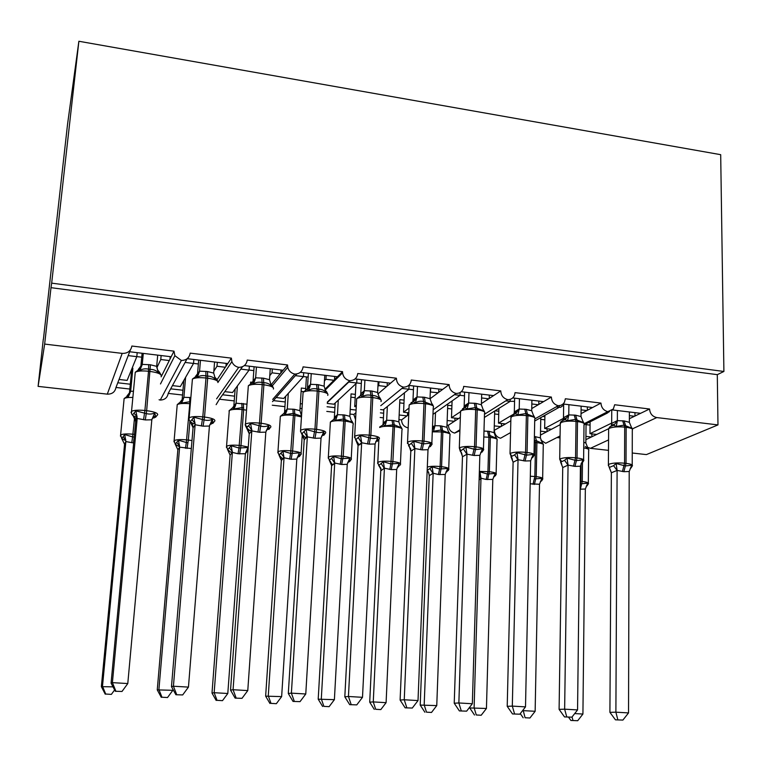 <?xml version="1.0" encoding="UTF-8"?>
<svg xmlns="http://www.w3.org/2000/svg" width="762" height="762" viewBox="0 0 762 762"><rect width="100%" height="100%" fill="white"/><g stroke="black" fill="none" stroke-linecap="round" stroke-linejoin="round"><path stroke-width="1.14" d="M612.515 409.946L640.575 413.328L649.557 409.003C650.005 413.718 652.415 416.576 656.787 417.566L717.975 424.91L717.299 374.656L723.9 371.465L720.69 154.676L78.877 41.262L67.542 124.339L43.415 339.271M182.966 390.249L170.678 388.839L168.192 393.392C167.411 397.659 164.773 399.888 160.268 400.06L181.366 360.474L174.879 355.673L173.984 351.158L171.174 356.759L129.673 351.758L128.187 355.625L136.808 356.654L137.189 352.663M173.984 351.158L131.864 346.034C130.845 351.072 127.616 353.52 122.187 353.387L107.299 394.144C112.157 394.221 115.052 391.992 115.976 387.467L117.777 382.781L130.302 384.219M130.34 350.015L129.673 351.758M171.174 356.759L169.288 360.54L160.772 359.521L156.801 367.884M169.288 360.54L161.125 376.857M160.772 359.521L161.134 355.549M129.845 389.039L115.976 387.467M216.608 398.84L238.696 367.36C235.42 366.627 233.143 364.722 231.877 361.655L231.381 358.14L227.771 363.579L187.176 358.683M231.381 358.14L190.176 353.13C189.328 357.873 186.395 360.321 181.366 360.474M227.771 363.579L225.323 367.255L216.999 366.255L213.836 371.189M225.323 367.255L217.103 379.638M216.999 366.255L217.313 362.321M182.556 395.03L168.192 393.392M272.682 399.431L294.799 374.094C291.113 373.209 288.769 370.961 287.75 367.341L287.56 364.969L283.169 370.256L244.354 365.579M287.56 364.969L247.231 360.064C246.45 364.76 243.602 367.198 238.696 367.36M283.169 370.256L280.197 373.828L272.044 372.847L269.767 375.666M280.197 373.828L271.177 384.677M255.422 377.79L255.318 379.171M272.044 372.847L272.31 368.951M234.601 396.154L222.561 394.783L219.408 399.212L234.239 400.898M327.346 402.041L349.71 380.686C345.586 379.619 343.205 376.99 342.567 372.799L342.548 371.666L337.414 376.79L300.314 372.323M342.548 371.666L303.076 366.865C302.352 371.513 299.59 373.923 294.799 374.094M337.414 376.79L333.937 380.267L325.955 379.305L324.441 380.857M333.937 380.267L324.869 389.325M306.438 376.914L305.629 389.706M325.955 379.305L326.184 375.437M302.352 403.917L300.333 403.679M285.245 401.955L273.434 400.602L272.529 401.631M302.057 408.594L300.038 408.365M284.931 406.651L272.282 405.213M380.752 405.698L403.479 387.144C398.955 385.867 396.592 382.895 396.392 378.209L390.544 383.191L355.092 378.924M396.392 378.209L357.74 373.513C357.073 378.123 354.397 380.514 349.71 380.686M390.544 383.191L386.591 386.572L378.762 385.629L377.923 386.353M356.34 405.174L354.721 406.594L356.254 406.765M386.591 386.572L377.819 394.04M355.949 383.705L354.721 406.594M378.762 385.629L378.952 381.8M355.94 412.699L353.844 414.48L349.968 414.042M356.073 410.061L350.215 409.394M334.928 407.641L327.069 406.746M334.651 412.299L326.793 411.404M433.159 409.823L456.133 393.459C451.695 392.211 449.361 389.258 449.123 384.62L442.589 389.468L408.727 385.382M449.123 384.62L411.27 380.019L411.232 380.505C410.432 384.791 407.851 387.01 403.479 387.144M442.589 389.468L438.169 392.744L430.301 391.982M409.032 408.07L403.555 412.213L408.823 412.823M438.169 392.744L430.035 398.783M404.422 392.83L403.555 412.213M430.501 391.83L430.654 388.029M408.746 414.576L401.564 419.9L398.945 419.605M406.975 415.89L399.155 414.995M383.667 413.223L380.409 412.852M383.438 417.843L380.181 417.471M484.48 414.29L507.721 399.65C503.358 398.412 501.044 395.497 500.767 390.906L493.586 395.611L461.248 391.716M500.767 390.906L463.687 386.391L463.458 388.058C462.324 391.62 459.886 393.421 456.133 393.459M493.586 395.611L488.718 398.802L481.584 397.945M460.172 411.928L451.475 417.728L458.581 418.548L448.408 425.215L446.999 425.063M488.718 398.802L481.413 403.593M460.353 417.395L458.581 418.548M452.076 400.955L451.475 417.728M454.362 421.319L447.161 420.491M534.991 418.833L558.251 405.717C553.974 404.498 551.678 401.612 551.374 397.059L543.563 401.641L512.702 397.916M551.374 397.059L515.045 392.64L514.493 395.345C513.169 398.231 510.911 399.669 507.721 399.65M543.563 401.641L538.277 404.736L531.828 403.965M516.741 412.28L512.759 414.652M512.188 414.995L498.5 423.148L505.482 423.948L494.157 430.416M538.277 404.736L531.733 408.565M510.835 420.815L505.482 423.948M498.9 408.384L498.5 423.148M514.569 401.383L510.149 401.307M500.882 426.644L494.281 425.882M584.168 423.682L607.771 411.661C603.571 410.461 601.304 407.603 600.961 403.088L592.55 407.537L563.118 403.993M600.961 403.088L565.356 398.764L564.432 402.317L563.118 403.984L560.88 405.336L558.251 405.717M592.55 407.537L586.854 410.556L581.082 409.861M563.423 418.386L544.659 428.463L551.507 429.244L540.448 435.102M586.854 410.556L581.035 413.633M560.241 424.625L551.507 429.244M544.906 415.3L544.659 428.463M563.661 405.089L560.546 407.346L559.279 407.194M546.554 431.873L540.525 431.178M128.187 355.625L119.053 379.466L127.13 380.39L136.808 356.654M187.119 358.731L172.441 385.61L180.365 386.524L193.529 363.445L193.862 359.493M185.099 362.436L193.529 363.445M242.535 366.674L224.79 391.639L232.553 392.525L249.06 370.103L249.355 366.179M240.802 369.113L249.06 370.103M296.847 373.952L276.12 397.545L283.731 398.421L303.447 376.609L303.695 372.732M295.361 375.647L303.447 376.609M327.26 403.431L333.927 404.203L356.711 382.991L356.921 379.143M350.206 380.695L348.786 382.038L356.711 382.991M348.786 382.038L327.317 402.517M380.571 409.565L383.153 409.87L408.899 389.239L409.061 385.429M401.926 388.41L408.899 389.239M432.978 414.357L460.029 395.364L460.134 392.525M454.409 394.687L460.029 395.364M484.384 417.443L510.149 401.364L510.197 399.345M505.816 400.85L510.149 401.364M534.705 421.015L559.279 407.251L559.308 405.689M556.317 406.898L559.279 407.251M649.557 409.003L614.667 404.755L613.343 408.994L607.771 411.661M640.575 413.328L634.489 416.262L629.364 415.642M611.667 423.091L589.969 433.673L596.694 434.454L585.883 439.655M634.489 416.262L629.355 418.729M608.648 428.701L596.694 434.454M590.093 421.834L589.969 433.673M609.571 411.509L607.447 412.899M591.398 437.007L585.921 436.378M560.041 437.893L557.212 437.578M583.997 424.92L607.447 413.023L605.828 412.823M43.291 339.252L38.1 386.382L44.653 344.081L50.997 287.674L717.299 374.656M44.653 344.081L122.187 353.387M38.1 386.382L107.299 394.144M608.562 439.912L590.426 448.323L608.495 450.352M632.25 453.009L646.395 454.6L717.975 424.91M590.426 448.323L587.55 447.294M560.07 435.959L545.687 443.284L540.982 440.188M510.54 432.616L500.586 438.226C496.7 437.159 494.643 434.559 494.395 430.444M448.408 425.215C448.618 429.368 450.704 431.987 454.647 433.083L459.896 430.74M401.564 419.9C401.745 424.082 403.841 426.73 407.861 427.834L408.165 427.834M355.559 419.7L353.844 414.48M216.141 404.66L219.408 399.212M160.268 400.06L159.067 399.755M607.447 413.023L607.457 411.994M50.997 287.674L51.673 283.14L723.9 371.465M78.877 41.262L51.673 283.14M591.845 436.788L591.874 433.892M547.011 431.625L547.059 428.739M501.358 426.368L501.434 423.482M454.847 420.995L454.952 418.128M407.47 415.519L407.594 412.68M454.647 433.083L459.934 429.749M276.12 397.545L273.434 400.602M224.79 391.639L222.561 394.783M172.441 385.61L170.678 388.839M119.053 379.466L117.777 382.781M634.965 416.033L634.965 412.652M587.34 410.299L587.378 406.918M538.772 404.441L538.839 401.069M489.233 398.469L489.328 395.097M438.702 392.354L438.826 389.011M387.134 386.105L387.296 382.8M334.508 379.695L334.699 376.466M280.797 373.113L281.007 369.999M225.962 366.303L226.19 363.388M169.983 359.15L170.202 356.645M574.7 713.575L582.92 714.051L585.349 489.023L580.149 489.194M583.806 442.284L585.854 443.008L586.054 423.882M590.055 425.11L586.045 424.644M580.215 483.88L587.692 483.156L587.378 485.337L586.292 486.07M587.702 447.599L588.054 448.58L585.254 446.484M588.054 448.58L585.854 443.008M585.349 489.023L587.692 483.156M577.71 720.709L570.9 720.471L577.71 720.709L582.92 714.051M572.976 720.433L572.043 716.975M568.519 717.147L570.9 720.471M631.479 427.339L631.803 428.244L624.049 425.12L616.287 426.425L613.829 425.348L611.01 426.044M608.352 465.63L608.4 464.591L609.257 467.468L613.601 465.658L616.096 463.496L625.354 465.963L631.717 465.211L631.269 467.582L630.26 468.249M615.439 719.823L622.887 720.08L615.439 719.823L609.914 712.337L611.372 472.764L609.257 467.468M609.914 712.337L615.887 712.175L617.106 470.421L611.372 472.764M617.839 719.795L615.887 712.175L628.536 712.918L629.212 471.497L623.888 471.688L617.106 470.421M629.374 411.975L629.355 422.31L631.803 428.244M611.238 425.996L611.715 423.367L617.306 420.643L624.078 420.929L629.355 422.31M611.743 410.566L611.667 423.424M617.401 410.537L617.353 420.653M616.287 426.425L617.344 420.881M616.096 463.496L617.096 470.183M631.717 465.211L629.212 471.497M628.536 712.918L622.887 720.08M583.044 421.577L583.387 422.567L575.443 419.395L567.566 420.719L565.204 419.643L562.508 420.357M564.509 716.918L571.891 717.166L564.509 716.918L559.098 709.365L564.642 709.174L568.061 465.106L562.766 467.544L560.613 462.153L564.604 460.305L567.033 458.124L576.396 460.61L582.968 459.867L582.625 462.277L581.396 463.115M559.098 709.365L562.727 467.525L560.918 462.62M566.737 716.871L564.642 709.174L577.558 709.927L580.425 466.211L574.986 466.392L568.061 465.106M581.13 406.165L581.006 416.585L583.387 422.567M563.07 420.167L563.509 417.7L568.728 414.89L575.634 415.185L581.006 416.585M563.67 404.06L563.47 417.747M568.909 404.689L568.766 414.899M567.566 420.719L568.766 415.128M567.033 458.124L568.061 464.877M582.968 459.867L580.425 466.211M577.558 709.927L571.891 717.166M533.629 415.7L534 416.776L525.847 413.556L517.855 414.89L515.588 413.814L513.036 414.566M512.502 713.946L519.817 714.194L512.502 713.946L507.216 706.326L512.312 706.107L518.036 459.696L513.14 462.201L510.931 456.762L514.607 454.857L516.979 452.628L526.447 455.152L533.229 454.419L533 456.857L531.543 457.905M507.216 706.326L513.102 462.182L511.388 457.305M514.56 713.889L512.312 706.107L525.504 706.879L530.647 460.82L525.085 461L518.036 459.696M531.905 400.231L531.695 410.747L534 416.776M513.94 414.214L514.35 411.909L519.17 409.023L526.218 409.327L531.695 410.747M514.645 398.155L514.312 411.966M519.446 398.726L519.208 409.032M517.855 414.89L519.198 409.261M516.979 452.628L518.036 459.457M533.229 454.419L530.647 460.82M525.504 706.879L519.817 714.194M483.213 409.689L483.613 410.87L475.24 407.603L467.144 408.946L464.972 407.87L462.563 408.651M459.391 710.917L466.63 711.156L459.391 710.917L454.228 703.221L458.857 702.964L466.973 454.171L462.505 456.752L461.191 452.133L460.229 451.247L465.887 447.027L475.478 449.58L482.479 448.847L482.365 451.333L480.651 452.609M454.228 703.221L462.477 456.495L460.858 451.895M461.258 710.851L458.857 702.964L472.335 703.755L479.85 455.324L474.174 455.495L466.973 454.171M481.698 394.183L481.374 404.784L483.613 410.87M463.82 408.146L464.201 406.003L468.611 403.031L475.802 403.355L481.374 404.784M464.63 392.125L464.163 406.06M468.982 392.649L468.64 403.041L464.972 407.87M467.144 408.946L468.63 403.279M465.887 447.027L466.982 453.923M482.479 448.847L479.85 455.324M472.335 703.755L466.63 711.156M433.359 406.136L432.321 404.041L432.187 404.841L423.596 401.526C420.605 400.841 417.862 401.288 415.376 402.869L413.309 401.812L411.061 402.612M405.136 707.822L412.299 708.05L405.136 707.822L400.107 700.049L404.251 699.764L414.861 448.523L410.832 451.19L410.68 448.818L408.499 445.589L413.747 441.312L423.443 443.894L430.682 443.17L430.682 445.694L428.711 447.227M400.107 700.049L410.804 451.171L409.299 446.389M406.803 707.736L404.251 699.764L418.014 700.573L428.006 449.704L422.196 449.875L414.861 448.523M430.454 388.001L430.035 398.707L432.187 404.841M412.68 401.955L413.033 399.974L417.005 396.926L424.348 397.25L430.035 398.707M413.604 385.972L412.994 400.04M417.481 386.439L417.043 396.926M415.376 402.869L417.024 397.164M413.747 441.312L414.861 448.285M430.682 443.17L428.006 449.704M418.014 700.573L412.299 708.05M522.608 710.603L535.143 711.289L539.506 484.261L530.162 483.822M525.094 717.737L529.923 718.004L525.094 717.737L523.075 710.003M534.391 436.474L540.401 437.864L540.782 417.614M542.896 416.423L544.878 416.662M544.82 419.824L540.753 419.348M533 484.308L534.267 478.946L541.887 478.346L541.658 480.555L540.534 481.66M542.163 442.408L542.544 443.484L536.429 440.731L536.915 442.627L534.267 442.351M542.544 443.484L540.401 437.864M539.506 484.261L541.887 478.346M529.923 718.004L535.143 711.289M520.275 713.613L523.17 717.775M469.744 707.117L469.725 707.946L486.442 708.469L492.795 479.412L486.166 479.46L480.974 478.193L479.098 480.155M476.279 714.975L481.193 715.251L476.279 714.975L474.107 707.755L480.974 478.412M483.975 431.073L488.966 431.33L494.09 432.625L494.69 411.013M495.024 410.804L498.824 411.242M498.739 414.442L494.605 413.957M479.317 472.907L479.974 471.849L487.385 474.04L487.937 471.564L488.918 437.245L483.803 436.969M486.166 479.46L487.385 474.04L495.214 473.45L495.081 475.688L494.1 476.822M495.767 437.131L496.176 438.283L489.909 435.493L490.328 437.398L488.918 437.245L487.556 431.168M496.176 438.283L494.09 432.625M492.795 479.412L495.214 473.45M480.974 478.193L479.974 471.849M481.193 715.251L486.442 708.469M469.725 707.946L474.507 715.023M429.244 475.678L420.205 705.079L436.759 705.593L445.198 474.478L438.426 474.516L433.149 473.231L429.273 475.688L428.587 472.183L429.273 475.688M426.491 712.165L431.511 712.451L426.491 712.165L424.186 704.869L433.14 473.45M432.502 426.653L434.959 425.71L440.265 425.806L446.923 427.292L447.723 405.241L451.904 405.736M435.502 412.594L434.988 425.72M451.79 408.956L447.599 408.461M427.168 470.525L432.121 466.82L439.598 469.03L440.131 466.535L441.427 431.921L432.302 431.835M438.426 474.516L439.598 469.03L447.656 468.459L447.618 470.726L446.789 471.888M449.018 432.149L448.932 432.987L441.065 430.006L433.502 431.263L434.978 425.939M448.932 432.987L446.923 427.292M445.198 474.478L447.656 468.459M427.796 471.145L428.93 473.612M433.149 473.231L432.121 466.82M431.511 712.451L436.759 705.593M420.205 705.079L424.882 712.222M375.704 709.298L380.819 709.584L375.704 709.298L373.266 701.916L386.096 702.659L396.688 469.449L391.249 469.63L384.4 468.173L380.914 470.697L380.829 469.554L369.713 702.164L373.266 701.916L384.391 468.401M383.848 409.308L383.191 422.939L386.667 420.243L393.535 420.519L398.85 421.853L399.85 399.612L404.098 400.117M387.344 406.508L386.686 420.253L383.219 424.796L379.714 426.968M403.946 403.365L399.707 402.869M377.666 463.429L377.742 462.382L378.724 465.487C380.6 467.544 381.324 468.744 380.895 469.087L378.724 465.487L383.343 461.705L390.896 463.934L393.03 426.491C386.753 425.939 382.314 426.263 379.695 427.472M389.782 469.478L390.896 463.934L399.183 463.363L398.574 466.858M400.993 426.787L400.793 427.596L394.192 424.729L385.067 425.834L383.219 424.796M400.793 427.596L398.85 421.853M386.677 420.472L385.067 425.834M396.688 469.449L399.183 463.363M379.581 466.315L380.829 469.554M384.4 468.173L383.343 461.705M380.819 709.584L386.096 702.659M369.713 702.164L374.275 709.374M381.086 400.107L379.981 397.926L379.695 398.688C377.876 396.592 375.466 395.526 372.475 395.507L370.884 395.326C367.827 394.63 365.046 395.078 362.541 396.678L360.512 395.63L356.616 398.745L356.597 400.25M349.701 704.659L356.778 704.879L349.701 704.659L344.815 696.811L348.444 696.487L361.655 442.77L358.083 445.513L355.673 439.817L360.502 435.483L370.332 438.083C373.304 438.836 375.799 438.598 377.8 437.378L377.266 441.322M344.815 696.811L358.054 445.503L356.673 440.788M351.168 704.564L348.444 696.487L362.502 697.316L375.075 443.979L369.141 444.141L361.655 442.77M378.162 381.705L377.628 392.506L379.695 398.688M361.521 379.695L360.778 393.887L364.331 390.687L371.827 391.03L377.628 392.506M364.912 380.105L364.36 390.696M362.541 396.678L364.35 390.935M360.502 435.483L361.664 442.522M377.8 437.378L375.075 443.979M362.502 697.316L356.778 704.879M347.758 462.324L349.939 460.515L349.425 461.734L347.901 462.267M331.594 465.601L318.202 699.183L334.394 699.668L347.234 464.315L341.681 464.496L334.708 463.02L331.622 465.611L330.451 461.42M323.888 706.374L329.117 706.669L323.888 706.374L321.307 698.906L334.699 463.248M335.185 403.022L334.366 417.443L337.433 414.671L344.434 414.957L349.844 416.309L351.063 393.887L355.368 394.392M338.28 400.136L337.461 414.68M355.197 397.669L350.882 397.164M331.622 465.611L329.346 460.324L333.623 456.486L341.252 458.734L343.691 420.967C337.128 420.386 332.689 420.757 330.375 422.062L330.298 423.31M340.185 464.334L341.252 458.734L349.768 458.181L347.234 464.315M352.063 421.3L351.72 422.1L343.462 419.024L335.69 420.3L333.937 419.262L330.375 422.062L328.336 457.105C330.66 455.933 335.128 455.628 341.738 456.19L343.243 456.343L345.186 421.129L343.691 420.967L342.948 414.785M351.72 422.1L349.844 416.309M337.442 414.899L335.69 420.3M334.708 463.02L333.623 456.486M329.117 706.669L334.394 699.668M318.202 699.183L322.631 706.46M326.555 391.62L326.107 392.411C324.231 390.277 321.755 389.201 318.687 389.182L317.059 388.991C313.954 388.287 311.125 388.734 308.581 390.354L306.743 389.296L310.563 384.315L318.211 384.667L324.126 386.172L324.774 375.266M293.037 701.421L300.028 701.64L293.037 701.421L288.303 693.506L304.209 439.703L301.714 433.921L306.143 429.52L316.087 432.149C319.126 432.911 321.697 432.683 323.802 431.454L324.05 434.054L321.783 436.169M288.303 693.506L291.389 693.144L307.315 436.883L304.228 439.712L303.019 435.235M294.294 701.307L291.389 693.144L305.772 693.992L321.031 438.121L314.963 438.283L307.315 436.883M308.372 373.294L307.477 387.61L310.563 384.315L311.248 373.637M308.581 390.354L310.563 384.562M324.126 386.172L326.107 392.411M306.143 429.52L307.324 436.636M323.802 431.454L321.031 438.121M305.772 693.992L300.028 701.64M297.228 457.381L299.666 455.257L299.323 456.505L297.828 457.076M284.036 457.762L282.921 451.161L278.987 455.057L281.368 460.429L265.643 696.154L281.645 696.611L296.809 459.086L291.141 459.257L284.036 457.762L281.368 460.429L280.378 456.476M271.015 703.383L276.349 703.688L271.015 703.383L268.281 695.839L284.026 457.991M285.617 396.335L284.588 411.842L287.245 408.994L294.389 409.289L299.895 410.651L301.333 388.039L305.705 388.553M288.303 393.363L287.264 409.003M304.209 391.706L301.123 391.344M282.921 451.161L290.627 453.438L293.389 415.328C286.96 414.747 282.607 415.1 280.33 416.366L280.245 417.662M289.617 459.095L290.627 453.438L299.39 452.885L296.809 459.086M301.571 416.214L293.227 413.375L285.35 414.661L283.626 413.633L280.33 416.366L277.949 451.723C280.226 450.59 284.607 450.304 291.084 450.856L292.618 451.018L294.913 415.5L293.389 415.328L292.875 409.118M301.59 415.966L299.895 410.651M287.245 409.223L285.35 414.661M276.349 703.688L281.645 696.611M265.643 696.154L269.948 703.478M271.996 385.22L271.386 385.991C269.443 383.838 266.89 382.743 263.757 382.715L262.09 382.524C258.928 381.8 256.061 382.267 253.489 383.896L251.765 382.848L255.641 377.809L263.462 378.181L269.491 379.705L270.253 368.703M235.115 698.116L242.011 698.325L235.115 698.116L230.534 690.124L233.067 689.724L251.822 430.882L249.241 433.797L246.583 427.892L250.612 423.434L260.68 426.091C263.795 426.872 266.452 426.644 268.653 425.406L269.034 428.053L266.443 430.482M230.534 690.124L249.222 433.788L248.25 429.635M236.144 697.992L233.067 689.724L247.774 690.582L265.824 432.149L259.623 432.302L251.822 430.882M254.108 366.751L253.051 381.21L255.641 377.809L256.442 367.036M253.489 383.896L255.641 378.057M269.491 379.705L271.386 385.991M250.612 423.434L251.831 430.635M268.653 425.406L265.824 432.149M247.774 690.582L242.011 698.325M217.056 700.335L222.494 700.649L217.056 700.335L214.16 692.706L227.8 693.496L245.383 453.752L238.039 453.752L232.362 452.399L230.114 455.133L211.998 693.049L214.16 692.706L232.353 452.628M235.144 389.011L233.839 406.127L236.077 403.203L246.983 404.193M237.401 385.943L236.096 403.212L232.496 407.88L229.038 410.813L229.191 411.89M252.917 382.353L250.641 382.086L250.546 383.362M230.124 455.143L227.628 449.675L231.219 445.732L238.992 448.027L242.106 409.575C235.782 409.003 231.515 409.327 229.295 410.556L226.552 446.237C228.781 445.141 233.067 444.875 239.43 445.427L240.992 445.589L243.659 409.756L242.106 409.575L242.011 407.622L234.02 408.908L232.496 407.88L235.382 405.87L234.02 408.908M238.039 453.752L238.992 448.027L248.012 447.494L245.383 453.752L248.031 450.056M236.068 403.431L235.382 405.87M232.362 452.399L231.219 445.732M222.494 700.649L227.8 693.496M211.998 693.049L216.179 700.449M216.275 378.676L215.494 379.438C213.474 377.257 210.864 376.142 207.645 376.114L205.94 375.914C202.721 375.19 199.815 375.647 197.206 377.295L195.615 376.257L199.558 371.17L207.54 371.551L213.693 373.094L214.579 361.988M175.889 694.734L182.68 694.934L175.889 694.734L171.479 686.667L173.422 686.229L195.12 424.748L193.072 427.749L190.262 421.738L193.881 417.214L204.073 419.91C207.264 420.691 210.007 420.472 212.312 419.233L212.827 421.919L211.15 424.186M171.479 686.667L193.053 427.739L192.348 424.024M176.689 694.592L173.422 686.229L188.452 687.105L209.436 426.044L203.092 426.187L195.12 424.748M198.691 360.074L197.482 374.666L199.558 371.17L200.473 360.293M197.206 377.295L199.549 371.418M213.693 373.094L215.494 379.438M193.881 417.214L195.139 424.491M212.312 419.233L209.436 426.044M188.452 687.105L182.68 694.934M161.963 697.23L167.516 697.544L161.963 697.23L158.915 689.505L179.632 447.161L177.86 449.732L157.258 689.886L172.831 690.315L172.917 689.305M191.319 448.542L179.632 447.161M183.804 380.495L182.099 400.298L183.89 397.297L190.852 397.564M185.604 377.333L183.899 397.297L180.223 402.022L181.67 403.05L189.776 401.745L189.738 397.431M177.87 449.751L175.231 444.189L178.479 440.198L186.328 442.512L189.786 403.717C183.594 403.136 179.403 403.441 177.232 404.632L177.117 406.003M183.88 397.526L181.67 403.05M179.651 446.932L178.479 440.198M167.516 697.544L172.831 690.315M157.258 689.886L161.287 697.354M160.934 374.78L159.353 371.999L158.391 372.751C156.305 370.532 153.619 369.408 150.314 369.37L148.571 369.16C145.304 368.427 142.342 368.894 139.703 370.561L138.246 369.522L142.256 364.379L150.409 364.779L156.686 366.351L157.705 355.13M115.319 691.277L122.006 691.467L115.319 691.277L111.071 683.123L135.674 421.567L132.674 414.699L135.912 410.861L146.237 413.585C149.495 414.385 152.333 414.166 154.743 412.918L155.41 415.652L154.134 417.986M111.071 683.123L112.405 682.647L137.189 418.471L135.684 421.577L135.255 418.471M115.862 691.115L112.405 682.647L127.787 683.552L151.819 419.805L145.323 419.938L137.189 418.471M142.094 353.254L140.732 367.779M140.77 367.732L142.256 364.379L143.294 353.397M139.703 370.561L142.237 364.636M156.686 366.351L158.391 372.751M135.912 410.861L137.208 418.224M154.743 412.918L151.819 419.805M127.787 683.552L122.006 691.467M105.708 694.049L111.376 694.373L105.708 694.049L102.489 686.248L125.854 441.589L124.558 444.236L101.356 686.657L113.014 686.857M133.664 442.941L125.854 441.589M132.112 368.151L132.864 368.246L131.521 371.523L129.34 394.316M129.283 394.792L130.654 391.268L133.445 391.249M132.864 368.246L130.664 391.277M131.521 371.523L130.778 371.437M124.568 444.246L121.758 438.579L124.673 434.55L132.607 436.893L134.645 416.585M130.635 391.506L128.264 397.059L126.94 396.04L130.654 391.268M125.873 441.35L124.673 434.55M111.376 694.373L114.614 689.934M101.356 686.657L105.242 694.182M656.787 417.566L632.308 428.911M580.244 481.289L580.882 481.346L581.092 463.753M580.282 483.765L580.882 481.346L582.254 481.489L582.463 462.715M580.339 489.214L582.254 481.489C587.092 482.079 589.121 482.889 588.321 483.918L586.997 485.889M588.331 483.051L588.664 450.418C589.445 449.389 587.807 448.542 583.74 447.885M622.64 420.757L624.697 427.111C618.096 426.52 613 426.901 609.419 428.254L608.638 428.758L608.628 429.949M611.715 423.367L611.629 425.063L613.543 424.434L612.981 425.444L609.895 426.787L608.638 428.758L608.4 464.591L609.181 464.144C612.791 462.944 617.925 462.629 624.564 463.201L622.43 471.526M632.222 465.02L632.298 430.263C633.222 428.968 631.174 427.968 626.145 427.282L624.697 427.111L624.564 463.201L626.021 463.363C631.088 464.01 633.155 464.906 632.222 466.068L630.936 468.068M623.888 471.688L626.021 463.363L626.145 427.282L624.078 420.929M613.829 425.348L617.306 420.643M617.058 470.468L613.601 465.658M611.41 472.773L609.324 467.449M574.167 415.014L576.024 421.396C569.309 420.795 564.261 421.195 560.861 422.586L560.251 424.253M561.451 461.143L559.708 459.162L560.308 458.8C563.718 457.562 568.804 457.238 575.558 457.81L573.5 466.239M583.606 459.743L583.997 424.748C584.997 423.377 582.825 422.31 577.491 421.577L576.024 421.396L575.558 457.81L577.044 457.981C582.416 458.676 584.597 459.629 583.597 460.858L582.235 462.905M574.986 466.392L577.044 457.981L577.491 421.577L575.634 415.185M565.204 419.643L568.728 414.89M561.746 464.115L559.708 459.162L560.27 422.986L561.213 421.338L564.537 419.71L565.48 418.252L563.47 419.071L563.509 417.7M568.023 465.163L564.604 460.305M524.723 409.146L526.361 415.576C519.541 414.957 514.541 415.376 511.34 416.804L510.892 418.443M511.407 455.562L510.026 453.609L510.435 453.342C513.655 452.076 518.693 451.733 525.561 452.323L523.58 460.839M534.029 454.362L534.743 419.129C535.819 417.671 533.524 416.547 527.866 415.747L526.361 415.576L525.561 452.323L527.075 452.485C532.771 453.228 535.076 454.257 534 455.552L532.562 457.629M525.085 461L527.075 452.485L527.866 415.747L526.218 409.327M515.588 413.814L519.17 409.023M512.378 459.172L510.026 453.609L510.921 417.1L511.55 415.833L515.093 413.871C516.807 412.471 517.274 411.785 516.512 411.804L514.34 412.928L514.35 411.909M517.989 459.753L514.607 454.857M474.269 403.174L475.688 409.632C468.754 409.003 463.801 409.432 460.81 410.909L460.515 412.509M460.343 449.847L459.553 447.78C462.563 446.475 467.554 446.113 474.526 446.713L472.63 455.333M483.451 448.885L484.499 413.395C485.651 411.861 483.222 410.67 477.222 409.813L475.688 409.632L474.526 446.713L476.069 446.884C482.117 447.685 484.565 448.77 483.413 450.142L481.908 452.237M474.174 455.495L476.069 446.884L477.222 409.813L475.802 403.355M461.172 452.123L460.248 451.228L459.315 447.942L460.562 411.089L464.62 407.908C466.954 406.032 467.611 405.089 466.601 405.06L464.21 406.651L464.201 406.003M466.935 454.219L463.591 449.285M422.786 397.069L423.967 403.565C416.928 402.927 412.013 403.374 409.242 404.889L409.099 406.451M407.432 443.455L407.622 442.103C410.404 440.75 415.347 440.379 422.443 440.988L420.624 449.704M431.854 443.293L433.245 407.556C434.473 405.936 431.902 404.67 425.539 403.746L423.967 403.565L422.443 440.988L424.015 441.16C430.425 442.017 433.026 443.17 431.797 444.617L430.235 446.732M422.196 449.875L424.015 441.16L425.539 403.746L424.348 397.25M413.309 401.812L417.005 396.926M410.68 449.742L407.546 442.16L409.165 404.955L413.109 401.831C416.214 399.136 417.1 397.84 415.766 397.935L413.033 399.974M414.823 448.58L411.518 443.598M530.323 476.231L534.848 476.507L535.524 442.465L534.333 439.398M534.267 478.946L534.848 476.507L536.238 476.65L536.915 442.627C542.001 443.293 544.116 444.236 543.258 445.446L542.649 478.298M534.391 484.461L536.238 476.65C541.353 477.279 543.487 478.136 542.63 479.222L541.601 480.936M535.353 436.578L536.429 440.731L535.038 440.569M540.382 481.46L541.658 480.555M479.355 471.392L489.356 471.716L490.328 437.398C495.7 438.121 497.929 439.122 497.024 440.388L496.129 473.469M487.585 479.603L489.356 471.716C494.757 472.392 497.005 473.297 496.1 474.44L495.376 475.84M488.966 431.33L489.909 435.493L488.499 435.34M493.595 476.783L495.081 475.688M479.25 474.983L480.936 478.46M427.311 467.039C430.416 466.22 434.692 466.049 440.131 466.535L441.579 466.687L442.865 432.083L441.427 431.921L440.265 425.806M439.874 474.659L441.579 466.687C447.284 467.411 449.656 468.373 448.694 469.563L448.256 470.573M448.732 468.554L449.923 435.245C450.885 433.902 448.542 432.845 442.865 432.083L441.703 425.977M434.959 425.71L432.378 429.797M445.913 472.03L447.618 470.726M427.168 470.611L428.587 472.183M430.044 468.887L433.111 473.507M378.857 439.655L377.809 462.334C380.257 461.172 384.791 460.867 391.411 461.41L392.887 461.572L394.497 426.663L393.03 426.491L392.068 420.348M391.249 469.63L392.887 461.572C398.907 462.334 401.412 463.344 400.393 464.601L400.212 465.125M400.441 463.544L401.945 429.997C402.965 428.587 400.479 427.482 394.497 426.663L393.535 420.519M382.924 424.825C385.886 422.272 386.744 421.043 385.496 421.138L383.229 423.11L382.81 424.853M397.307 467.22L399.25 465.668M381.333 463.791L384.362 468.449M370.237 390.839L371.17 397.373C364.141 396.726 359.312 397.173 356.683 398.688L354.682 436.255C357.311 434.902 362.179 434.531 369.256 435.15L367.532 443.97M354.549 437.607L354.682 436.255L355.673 439.817L359.15 444.798C359.512 445.122 360.331 444.408 361.607 442.646L358.359 437.798M380.962 401.593C382.248 399.888 379.514 398.545 372.77 397.564L371.17 397.373L369.256 435.15L370.865 435.321C377.666 436.245 380.419 437.464 379.133 438.988L377.514 441.112M369.141 444.141L370.865 435.321L372.77 397.564L371.827 391.03M360.578 395.621L362.769 394.078L364.331 390.687M360.483 395.63L360.807 393.83M379.2 397.212L379.895 397.831M377.914 439.941L375.666 441.76M341.681 464.496L343.243 456.343C349.596 457.162 352.244 458.229 351.177 459.543L348.767 460.353M328.241 458.191L328.336 457.105L329.346 460.324L332.613 465.001L334.67 463.296M349.587 461.601L351.177 459.543L353.054 424.653C354.12 423.177 351.501 422.005 345.186 421.129L344.434 414.957M351.987 421.243L351.158 420.481M334.385 417.385L334.023 419.176M337.433 414.671L336.909 416.452L333.937 419.262M331.68 458.6L334.708 463.067M316.592 384.477L317.268 391.049C310.391 390.411 305.657 390.82 303.095 392.287L302.99 393.916M300.542 431.635L300.685 430.216C303.257 428.911 308.019 428.568 314.954 429.177L313.315 438.102M327.736 395.383C328.765 393.63 325.822 392.249 318.907 391.239L317.268 391.049L314.954 429.177L316.592 429.358C323.564 430.301 326.536 431.559 325.517 433.121M314.963 438.283L316.592 429.358L318.907 391.239L318.211 384.667M325.517 390.668L326.441 391.535M307.286 436.95L304.067 431.873M324.05 434.054L321.507 436.216M291.141 459.257L292.618 451.018C299.133 451.856 301.971 452.952 301.133 454.304L298.285 455.238M277.844 452.857L277.949 451.723L278.987 455.047L282.416 458.61L283.969 457.467L283.997 458.038M301.523 416.909L294.913 415.5L294.389 409.289M301.628 415.261L301.047 414.623M284.607 411.785L284.312 413.328M287.245 408.994L283.693 413.623M281.045 453.314L284.036 457.333M261.804 377.981L262.214 384.591C255.48 383.953 250.86 384.334 248.345 385.753L248.222 387.439M245.193 424.339L245.526 424.053C248.041 422.796 252.689 422.472 259.48 423.081L257.947 432.121M273.396 389.039C274.149 387.239 270.977 385.82 263.89 384.791L262.214 384.591L259.48 423.081L261.156 423.272C268.31 424.234 271.51 425.52 270.767 427.139M259.623 432.302L261.156 423.272L263.89 384.791L263.462 378.181M247.421 426.625L245.354 425.52L246.593 427.892L250.041 430.692L251.679 429.816L248.622 425.825M270.681 383.943L271.882 385.134M251.793 430.94L251.812 429.597M269.034 428.053L266.195 430.587M248.05 449.799L246.812 450.009M226.428 447.408L226.552 446.237L227.628 449.675L231.01 452.399L232.239 451.685L232.324 452.685M239.601 453.914L240.992 445.589L248.25 447.046M246.545 410.175L243.659 409.756L243.564 407.794L242.011 407.622L241.811 403.327M233.867 406.07L233.648 407.308M243.564 407.794L243.354 403.508M246.774 451.78L245.764 452.218M229.41 447.913L232.343 451.504M205.845 371.351L205.988 378C199.387 377.352 194.862 377.714 192.415 379.076L192.262 380.81M188.785 419.052L189.157 417.757C191.614 416.547 196.158 416.243 202.806 416.852L201.378 425.996M217.894 382.562C218.37 380.705 214.97 379.247 207.683 378.2L205.988 378L202.806 416.852L204.53 417.043C211.865 418.033 215.303 419.357 214.846 421.024M203.092 426.187L204.53 417.043L207.683 378.2L207.54 371.551M214.646 376.98L216.189 378.619M195.101 424.805L194.901 423.224L191.986 419.643M212.827 421.919L209.683 424.872M173.984 441.836L174.117 440.636C176.289 439.579 180.499 439.331 186.738 439.884L188.338 440.045L189.9 421.376M185.442 448.304L186.328 442.512L187.928 442.684L188.338 440.045L191.986 440.569M190.329 403.774L189.786 403.717L189.776 401.745L190.5 401.831M182.118 400.24L181.985 401.126M187.033 448.475L187.928 442.684M176.746 442.408L179.461 445.818L179.622 447.218M148.676 364.569L148.523 371.256C142.065 370.618 137.646 370.951 135.255 372.256L135.084 374.037M131.016 412.442L131.54 411.328C133.931 410.166 138.389 409.88 144.894 410.489L143.57 419.748M161.211 375.952C161.382 374.037 157.734 372.542 150.266 371.465L148.523 371.256L144.894 410.489L146.656 410.689C154.181 411.699 157.867 413.061 157.715 414.776M145.323 419.938L146.656 410.689L150.409 364.779M157.353 369.722L159.353 371.999M137.17 418.538L136.874 416.519L134.102 413.328M155.41 415.652L151.952 419.062M120.463 436.159L120.606 434.931C122.73 433.911 126.854 433.673 132.979 434.226L134.464 434.378M132.855 397.459C128.464 397.335 125.549 397.716 124.12 398.593L123.987 399.993M135.807 421.643L136.255 416.938M131.778 442.741L132.607 436.893L134.217 437.055M133.398 442.913L134.198 437.197M123.015 436.788L125.606 439.845L125.844 441.646M342.567 372.799L325.222 390.068M287.75 367.341L272.405 385.677M231.877 361.655L218.037 382.248M174.879 355.673L160.487 383.962M464.506 395.84L460.038 395.307M413.442 389.725L408.899 389.182M361.321 383.486L356.711 382.934M308.134 377.114L303.447 376.552M253.822 370.608L249.069 370.037M198.368 363.969L193.529 363.388M141.722 357.188L136.808 356.597M587.997 447.894L588.702 449.485M631.727 427.634L632.346 429.139M583.33 421.881L584.063 423.548M533.981 416.042L534.819 417.852M483.641 410.08L484.594 412.052M462.029 454.295L461.191 452.133M542.515 442.741L543.316 444.456M496.195 437.512L497.081 439.35M449.008 432.187L449.999 434.149M432.387 429.501C433.492 428.101 433.73 427.444 433.111 427.53L432.464 427.692M427.168 470.564L428.577 472.164M400.993 426.815L402.031 428.854M364.169 392.049L362.769 394.078M360.512 395.63L362.731 394.125M379.247 397.307L379.886 397.85M353.158 423.462L352.073 421.348M351.949 421.262L351.244 420.662M337.328 415.7L333.766 419.281M307.324 436.14L305.372 437.664L301.714 433.921L300.523 431.121L303.095 392.287L310.039 386.801M323.707 435.359L325.364 433.245M326.574 391.687L327.746 393.964M325.641 390.935L326.384 391.563M302.352 433.302L301.019 454.39L299.39 456.448M284.664 413.128L283.626 413.633M286.817 411.089L284.683 413.109M297.818 457.076L297.256 457.314M245.364 425.529L248.345 385.753L254.822 380.876M268.796 429.492L270.481 427.368M272.053 385.324L273.291 387.696M270.91 384.439L271.767 385.134M251.098 432.368L251.25 430.368M195.072 422.948L193.519 423.805L190.262 421.729L189.052 419.729L189.157 417.757L192.415 379.076L198.453 374.647M212.731 423.491L214.446 421.376M216.389 378.828L217.703 381.305M215.017 377.838L215.989 378.581M179.603 445.579L178.489 446.284L175.231 444.179L174.117 440.636L177.232 404.632L180.337 402.012M182.937 400.364L180.327 402.012M137.084 416.185L135.579 416.928L132.702 415.423L131.521 413.737L131.54 411.328L135.255 372.256L140.875 368.189M155.477 417.347L157.22 415.252M157.944 371.132L159.01 371.885M125.778 439.569L124.758 440.16L121.758 438.569L120.606 434.931L124.12 398.593L129.464 394.649"/></g></svg>
